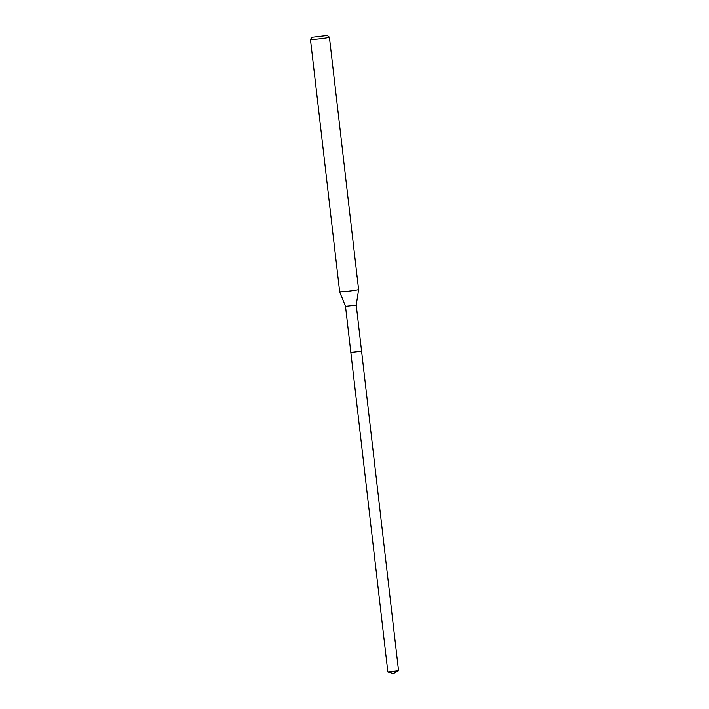 <?xml version="1.0" encoding="UTF-8"?>
<svg xmlns="http://www.w3.org/2000/svg" width="709" height="709" viewBox="0 0 709 709"><rect width="100%" height="100%" fill="white"/><g stroke="black" fill="none" stroke-linecap="round" stroke-linejoin="round"><path stroke-width="1.06" d="M398.502 670.749L387.85 671.981L393.433 673.55L398.547 670.705L356.246 305.145L345.513 306.394L339.655 291.727L310.453 39.385A9.536 0.496 173.4 0 1 310.462 39.358L312.137 37.249L327.283 35.503L312.137 37.249M387.85 671.981L350.84 352.444L361.572 351.194L350.84 352.426M356.246 305.154L358.603 289.538A9.536 0.496 173.4 0 1 358.603 289.538A9.536 0.496 173.4 0 1 350.246 291A9.536 0.496 173.4 0 1 339.93 291.807A9.536 0.496 173.4 0 1 339.655 291.727M327.283 35.503L329.393 37.169A9.536 0.496 173.4 0 1 329.41 37.196A9.536 0.496 173.4 0 1 321.115 38.649A9.536 0.496 173.4 0 1 310.737 39.474A9.536 0.496 173.4 0 1 310.453 39.385M356.716 273.364L356.99 275.686M357.07 276.386L358.603 289.529M357.061 276.67L356.866 274.924M356.955 275.455L356.521 271.724M356.565 272.291L356.326 270.342M356.503 271.485L356.547 271.964M356.459 271.015L329.41 37.196M350.84 352.444L345.513 306.394"/></g></svg>
